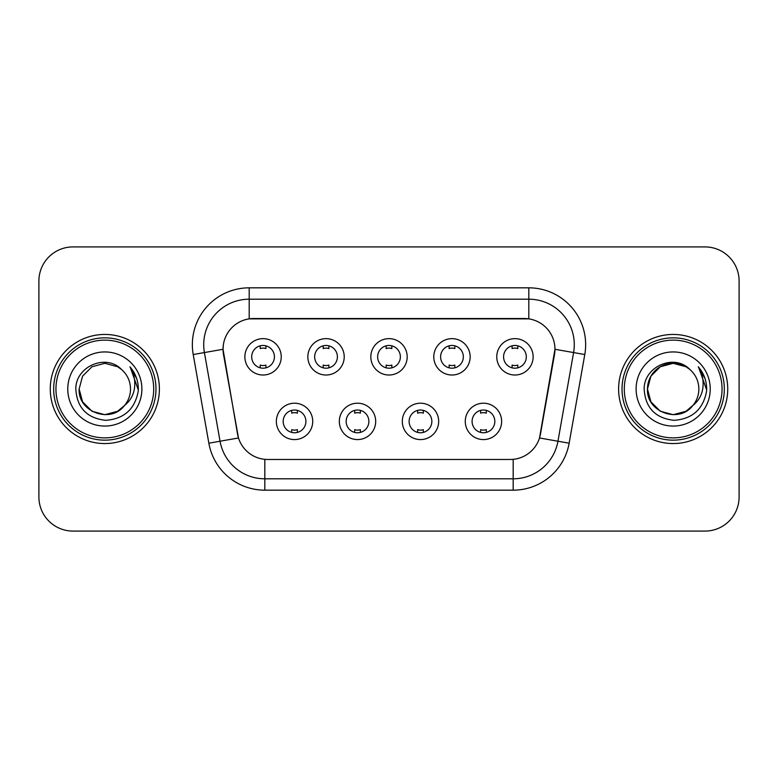 <?xml version="1.0" encoding="UTF-8"?>
<svg xmlns="http://www.w3.org/2000/svg" width="778" height="778" viewBox="0 0 778 778"><rect width="100%" height="100%" fill="white"/><g stroke="black" fill="none" stroke-linecap="round" stroke-linejoin="round"><path stroke-width="1.17" d="M375.696 421.394A18.186 18.186 0 0 1 357.51 439.58A18.186 18.186 0 0 1 339.325 421.394A18.186 18.186 0 0 1 357.51 403.208A18.186 18.186 0 0 1 375.696 421.394M346.152 421.394A11.369 11.369 0 0 0 357.51 432.762A11.369 11.369 0 0 0 368.879 421.394A11.369 11.369 0 0 0 357.51 410.025A11.369 11.369 0 0 0 346.152 421.394M438.675 421.394A18.186 18.186 0 0 1 420.49 439.58A18.186 18.186 0 0 1 402.304 421.394A18.186 18.186 0 0 1 420.49 403.208A18.186 18.186 0 0 1 438.675 421.394M409.121 421.394A11.369 11.369 0 0 0 420.49 432.762A11.369 11.369 0 0 0 431.848 421.394A11.369 11.369 0 0 0 420.49 410.025A11.369 11.369 0 0 0 409.121 421.394M501.645 421.394A18.186 18.186 0 0 1 483.459 439.58A18.186 18.186 0 0 1 465.273 421.394A18.186 18.186 0 0 1 483.459 403.208A18.186 18.186 0 0 1 501.645 421.394M472.09 421.394A11.369 11.369 0 0 0 483.459 432.762A11.369 11.369 0 0 0 494.827 421.394A11.369 11.369 0 0 0 483.459 410.025A11.369 11.369 0 0 0 472.09 421.394M312.727 421.394A18.186 18.186 0 0 1 294.541 439.58A18.186 18.186 0 0 1 276.355 421.394A18.186 18.186 0 0 1 294.541 403.208A18.186 18.186 0 0 1 312.727 421.394M283.173 421.394A11.369 11.369 0 0 0 294.541 432.762A11.369 11.369 0 0 0 305.91 421.394A11.369 11.369 0 0 0 294.541 410.025A11.369 11.369 0 0 0 283.173 421.394M344.216 356.83A18.186 18.186 0 0 1 326.031 375.015A18.186 18.186 0 0 1 307.845 356.83A18.186 18.186 0 0 1 326.031 338.644A18.186 18.186 0 0 1 344.216 356.83M314.662 356.83A11.369 11.369 0 0 0 326.031 368.198A11.369 11.369 0 0 0 337.399 356.83A11.369 11.369 0 0 0 326.031 345.461A11.369 11.369 0 0 0 314.662 356.83M407.186 356.83A18.186 18.186 0 0 1 389 375.015A18.186 18.186 0 0 1 370.814 356.83A18.186 18.186 0 0 1 389 338.644A18.186 18.186 0 0 1 407.186 356.83M377.631 356.83A11.369 11.369 0 0 0 389 368.198A11.369 11.369 0 0 0 400.369 356.83A11.369 11.369 0 0 0 389 345.461A11.369 11.369 0 0 0 377.631 356.83M470.155 356.83A18.186 18.186 0 0 1 451.969 375.015A18.186 18.186 0 0 1 433.784 356.83A18.186 18.186 0 0 1 451.969 338.644A18.186 18.186 0 0 1 470.155 356.83M440.601 356.83A11.369 11.369 0 0 0 451.969 368.198A11.369 11.369 0 0 0 463.338 356.83A11.369 11.369 0 0 0 451.969 345.461A11.369 11.369 0 0 0 440.601 356.83M533.134 356.83A18.186 18.186 0 0 1 514.948 375.015A18.186 18.186 0 0 1 496.763 356.83A18.186 18.186 0 0 1 514.948 338.644A18.186 18.186 0 0 1 533.134 356.83M503.58 356.83A11.369 11.369 0 0 0 514.948 368.198A11.369 11.369 0 0 0 526.307 356.83A11.369 11.369 0 0 0 514.948 345.461A11.369 11.369 0 0 0 503.58 356.83M281.237 356.83A18.186 18.186 0 0 1 263.052 375.015A18.186 18.186 0 0 1 244.866 356.83A18.186 18.186 0 0 1 263.052 338.644A18.186 18.186 0 0 1 281.237 356.83M251.693 356.83A11.369 11.369 0 0 0 263.052 368.198A11.369 11.369 0 0 0 274.42 356.83A11.369 11.369 0 0 0 263.052 345.461A11.369 11.369 0 0 0 251.693 356.83M208.854 443.197L193.216 354.535A56.833 56.833 0 0 1 249.184 287.831L528.816 287.831A56.833 56.833 0 0 1 584.784 354.535L569.146 443.197A56.833 56.833 0 0 1 513.179 490.169L264.821 490.169A56.833 56.833 0 0 1 208.854 443.197L238.486 437.975L223.51 354.544A30.692 30.692 0 0 1 253.735 318.523L524.265 318.523A30.692 30.692 0 0 1 554.49 354.544L540.457 434.114A30.692 30.692 0 0 1 510.232 459.477L267.768 459.477A30.692 30.692 0 0 1 237.543 434.114L223.043 349.283L204.41 352.56A45.464 45.464 0 0 1 249.184 299.199L528.816 299.199A45.464 45.464 0 0 1 573.59 352.56L557.952 441.223A45.464 45.464 0 0 1 513.179 478.801L264.821 478.801A45.464 45.464 0 0 1 220.048 441.223L204.41 352.56A45.464 45.464 0 0 1 203.719 344.673M50.269 389A54.557 54.557 0 0 0 104.826 443.557A54.557 54.557 0 0 0 159.393 389A54.557 54.557 0 0 0 104.826 334.443A54.557 54.557 0 0 0 50.269 389A54.557 54.557 0 0 0 104.826 443.557A54.557 54.557 0 0 0 159.393 389A54.557 54.557 0 0 0 104.826 334.443A54.557 54.557 0 0 0 50.269 389M618.607 389A54.557 54.557 0 0 0 673.174 443.557A54.557 54.557 0 0 0 727.731 389A54.557 54.557 0 0 0 673.174 334.443A54.557 54.557 0 0 0 618.607 389A54.557 54.557 0 0 0 673.174 443.557A54.557 54.557 0 0 0 727.731 389A54.557 54.557 0 0 0 673.174 334.443A54.557 54.557 0 0 0 618.607 389M249.184 287.831L249.184 318.863L528.816 318.863L528.816 287.831M223.043 349.215L223.383 344.673M510.232 459.477L267.768 459.477M573.59 352.56L554.957 349.283L539.514 437.975L557.952 441.223L573.59 352.56L584.784 354.535M540.457 434.114L540.272 435.077M237.728 435.077L237.543 434.114M739.1 281.014A34.096 34.096 0 0 0 705.004 246.918L72.996 246.918A34.096 34.096 0 0 0 38.9 281.014L38.9 496.986A34.096 34.096 0 0 0 72.996 531.082L705.004 531.082A34.096 34.096 0 0 0 739.1 496.986L739.1 281.014L739.1 496.986M38.9 281.014L38.9 496.986M705.004 246.918L72.996 246.918M72.996 531.082L705.004 531.082M265.901 345.821L265.901 348.583A8.723 8.723 0 0 0 260.212 348.583L260.212 345.821M260.212 367.838L260.212 365.077A8.723 8.723 0 0 0 265.901 365.077L265.901 367.838M291.701 432.403L291.701 429.641A8.723 8.723 0 0 0 297.381 429.641L297.381 432.403M297.381 410.385L297.381 413.147A8.723 8.723 0 0 0 291.701 413.147L291.701 410.385M328.87 345.821L328.87 348.583A8.723 8.723 0 0 0 323.181 348.583L323.181 345.821M323.181 367.838L323.181 365.077A8.723 8.723 0 0 0 328.87 365.077L328.87 367.838M391.84 345.821L391.84 348.583A8.723 8.723 0 0 0 386.16 348.583L386.16 345.821M386.16 367.838L386.16 365.077A8.723 8.723 0 0 0 391.84 365.077L391.84 367.838M454.819 345.821L454.819 348.583A8.723 8.723 0 0 0 449.13 348.583L449.13 345.821M449.13 367.838L449.13 365.077A8.723 8.723 0 0 0 454.819 365.077L454.819 367.838M517.788 345.821L517.788 348.583A8.723 8.723 0 0 0 512.099 348.583L512.099 345.821M512.099 367.838L512.099 365.077A8.723 8.723 0 0 0 517.788 365.077L517.788 367.838M354.671 432.403L354.671 429.641A8.723 8.723 0 0 0 360.36 429.641L360.36 432.403M360.36 410.385L360.36 413.147A8.723 8.723 0 0 0 354.671 413.147L354.671 410.385M417.64 432.403L417.64 429.641A8.723 8.723 0 0 0 423.329 429.641L423.329 432.403M423.329 410.385L423.329 413.147A8.723 8.723 0 0 0 417.64 413.147L417.64 410.385M480.619 432.403L480.619 429.641A8.723 8.723 0 0 0 486.299 429.641L486.299 432.403M486.299 410.385L486.299 413.147A8.723 8.723 0 0 0 480.619 413.147L480.619 410.385M117.672 411.251A25.693 25.693 0 0 0 124.616 405.396L119.131 410.346M153.704 389A48.878 48.878 0 0 0 104.826 340.122A48.878 48.878 0 0 0 55.948 389A48.878 48.878 0 0 0 104.826 437.878A48.878 48.878 0 0 0 153.704 389M155.979 389A51.154 51.154 0 0 0 104.826 337.846A51.154 51.154 0 0 0 53.672 389A51.154 51.154 0 0 0 104.826 440.154A51.154 51.154 0 0 0 155.979 389M118.927 410.483L124.616 405.396L117.672 411.251L104.826 414.693L91.979 411.251L82.575 401.847L79.132 389L82.575 401.847L91.979 411.251L104.826 414.693L117.672 411.251L124.616 405.396L117.672 411.251L104.826 414.693L91.979 411.251L82.575 401.847L79.132 389L82.575 376.153L91.979 366.749L104.826 363.307L117.672 366.749L121.66 369.589C105.896 353.056 75.534 366.671 75.816 389C76.973 407.76 86.922 418.204 105.652 420.324C124.101 418.992 134.973 409.189 138.28 390.926L138.338 389C138.241 380.568 135.44 373.168 129.926 366.798C134.117 373.673 135.596 381.074 134.361 389C133.223 395.623 129.975 401.088 124.616 405.396L119.083 410.376M79.132 389C77.81 411.844 110.194 423.816 124.091 406.009L118.878 410.512M124.616 405.396C128.487 400.612 130.461 395.146 130.519 389C130.373 381.249 127.427 374.772 121.66 369.589M67.764 389A37.062 37.062 0 0 0 104.826 426.062A37.062 37.062 0 0 0 141.888 389A37.062 37.062 0 0 0 104.826 351.938A37.062 37.062 0 0 0 67.764 389M130.179 367.08L138.319 389.973M129.926 366.798L136.617 378.409M686.021 411.251A25.693 25.693 0 0 0 692.955 405.396L686.021 411.251L673.174 414.693L660.327 411.251L650.923 401.847L647.481 389L650.923 376.153L660.327 366.749L673.174 363.307L686.021 366.749L690.008 369.589C674.234 353.056 643.873 366.671 644.165 389C645.322 407.76 655.261 418.204 674.001 420.324C692.449 418.992 703.322 409.189 706.628 390.926L706.687 389C706.589 380.568 703.779 373.168 698.265 366.798C702.466 373.673 703.934 381.074 702.699 389C701.571 395.623 698.323 401.088 692.955 405.396L686.021 411.251L673.174 414.693L660.327 411.251L650.923 401.847L647.481 389L650.923 401.847L660.327 411.251L673.174 414.693L686.021 411.251L692.955 405.396L686.021 411.251L673.174 414.693L660.327 411.251L650.923 401.847L647.481 389L650.923 401.847L660.327 411.251L673.174 414.693L686.021 411.251L692.955 405.396L686.021 411.251L673.174 414.693L660.327 411.251L650.923 401.847L647.481 389L650.923 401.847L660.327 411.251L673.174 414.693L686.021 411.251L692.955 405.396C696.835 400.612 698.809 395.146 698.868 389C698.722 381.249 695.765 374.772 690.008 369.589M722.052 389A48.878 48.878 0 0 0 673.174 340.122A48.878 48.878 0 0 0 624.296 389A48.878 48.878 0 0 0 673.174 437.878A48.878 48.878 0 0 0 722.052 389M724.328 389A51.154 51.154 0 0 0 673.174 337.846A51.154 51.154 0 0 0 622.021 389A51.154 51.154 0 0 0 673.174 440.154A51.154 51.154 0 0 0 724.328 389M686.021 366.749A25.693 25.693 0 0 0 647.481 389C646.158 411.844 678.542 423.816 692.43 406.009L692.955 405.396M636.112 389A37.062 37.062 0 0 0 673.174 426.062A37.062 37.062 0 0 0 710.236 389A37.062 37.062 0 0 0 673.174 351.938A37.062 37.062 0 0 0 636.112 389M698.518 367.08L706.667 389.973M698.265 366.798L704.965 378.409M513.179 459.331L513.179 490.169M264.821 490.169L264.821 459.331M193.216 354.535L204.41 352.56M557.952 441.223L569.146 443.197"/></g></svg>
